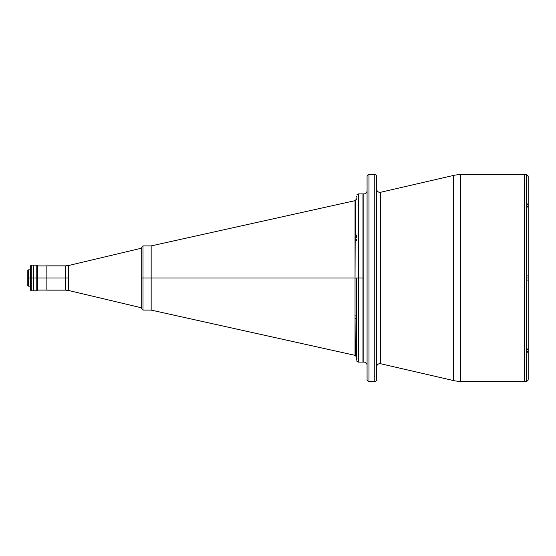 <?xml version="1.0" encoding="UTF-8"?>
<svg xmlns="http://www.w3.org/2000/svg" width="556" height="556" viewBox="0 0 556 556"><rect width="100%" height="100%" fill="white"/><g stroke="black" fill="none" stroke-linecap="round" stroke-linejoin="round"><path stroke-width="0.83" d="M68.548 265.518L141.704 248.15L68.548 265.518L68.548 278L65.587 278L65.587 265.865L65.587 278L65.587 265.865L68.548 265.518L68.548 290.482L141.704 307.85L68.548 290.482L68.548 278L65.587 278L65.587 290.135L65.587 278L46.864 278L65.587 278L65.587 290.135L68.548 290.482M65.587 265.865L46.864 265.865L46.864 290.135L65.587 290.135M37.433 278L46.864 278L37.433 278L37.433 265.803L37.433 278L36.786 278L37.433 278L37.433 290.197L37.433 278M28.314 269.848L27.8 270.362L27.8 285.638L28.314 286.152L28.314 269.848L28.314 278L30.615 278L28.314 278L28.314 286.152L27.8 285.638L27.8 270.362L28.314 269.848L30.615 269.848M33.575 265.163L33.311 278L33.575 265.163L36.786 265.163L36.786 278L36.786 265.163L37.433 265.803M33.575 278L36.786 278L33.575 278L33.575 290.837L33.575 278M37.433 290.197L36.786 290.837L36.786 278L36.786 290.837L33.575 290.837M30.615 290.197L30.615 278L30.615 290.197L31.254 290.837L31.254 278L31.254 290.837L33.179 290.837L33.179 265.163L31.254 265.163L31.254 278L33.179 278L31.254 278L31.254 265.163L30.615 265.803L30.615 278L31.254 278L30.615 278L30.615 265.803M142.982 278L142.982 310.095L142.982 278L141.704 278L141.704 308.816L141.704 278L151.162 278L151.162 245.905L151.162 278L142.982 278L142.982 310.095L141.704 308.816L141.704 247.184L141.704 278L141.704 247.184L142.982 245.905L142.982 278M142.982 310.095L151.162 310.095L151.162 245.905L142.982 245.905M33.179 290.774L33.311 265.226L33.179 290.774M368.996 381.353A1.925 1.925 0 0 1 367.071 379.428L367.071 379.018L367.071 379.428A1.925 1.925 0 0 0 368.996 381.353L374.772 381.353L374.772 174.647A1.925 1.925 0 0 1 376.697 176.572A1.925 1.925 0 0 0 374.772 174.647L368.996 174.647L368.996 381.353L368.996 174.647L374.772 174.647L374.772 381.353A1.925 1.925 0 0 0 376.697 379.428A1.925 1.925 0 0 1 374.772 381.353L368.996 381.353M367.071 379.428L367.071 176.572A1.925 1.925 0 0 1 368.996 174.647A1.925 1.925 0 0 0 367.071 176.572L367.071 379.018M357.015 194.565L358.467 193.905L362.964 193.905L362.964 278L362.964 193.905L363.86 193.905A3.211 3.211 0 0 0 367.071 190.694A3.211 3.211 0 0 1 363.86 193.905L362.964 193.905L362.964 362.095L363.86 362.095L363.86 193.905L363.86 362.095A3.211 3.211 0 0 1 367.071 365.306A3.211 3.211 0 0 0 363.86 362.095L362.964 362.095L362.964 278L362.964 362.095L358.467 362.095L356.959 361.358M380.631 363.735A3.211 3.211 0 0 0 376.697 366.863A3.211 3.211 0 0 1 380.631 363.735L453.376 380.533L453.376 175.467A32.095 32.095 0 0 1 460.597 174.647L460.597 381.353A32.095 32.095 0 0 1 453.376 380.533L380.631 363.735L380.631 192.265L380.631 363.735M376.697 189.137A3.211 3.211 0 0 0 380.631 192.265L453.376 175.467L380.631 192.265A3.211 3.211 0 0 1 376.697 189.137M528.2 348.112L528.2 349.724L526.275 349.724L528.2 349.724L528.047 351.712L526.275 352.546L526.275 381.333L460.597 381.353L524.35 381.353L524.35 174.647L460.597 174.647A32.095 32.095 0 0 0 453.376 175.467L453.376 380.533A32.095 32.095 0 0 0 460.597 381.353L460.597 174.647L526.275 174.647L526.275 203.454L528.047 204.288L528.2 208.368M528.2 176.996L528.2 204.816L528.2 176.572L527.005 174.813L524.35 174.647L524.35 381.353L524.35 174.647L524.35 381.353L527.005 381.187L528.047 380.165L527.338 381.013M376.697 379.428L376.697 176.572L376.697 379.428M358.467 193.905L358.467 362.095L358.467 278L356.542 278L356.882 361.254M356.959 320.277L356.542 321.014L356.542 319.276A1.925 1.001 0 0 0 355.034 318.296L355.034 278L356.542 278L355.034 278L355.319 200.598M151.162 310.095L355.291 355.402L355.034 315.023A1.925 0.924 180 0 1 356.542 315.926A1.925 0.924 0 0 0 355.034 315.023L355.034 278L151.162 278L355.034 278L355.034 200.681A1.925 1.925 180 0 0 356.542 198.798L356.542 199.354M357.028 319.881L356.542 318.553L356.542 278L362.964 278L358.467 278L358.467 193.905L358.467 362.095M356.542 237.558L356.542 236.724A1.925 1.001 0 0 1 355.034 237.704A1.925 1.001 180 0 0 356.542 236.724L356.542 237.996M356.542 239.761L356.542 239.275M356.542 199.451L356.542 198.798A1.925 1.925 -0 0 1 355.034 200.681M356.542 239.824L356.542 240.074A1.925 0.924 0 0 1 355.034 240.977A1.925 0.924 180 0 0 356.542 240.074M355.291 239.4L355.152 240.122M356.542 318.553L356.542 319.276A1.925 1.001 180 0 0 355.034 318.296L355.034 355.319A1.925 1.925 180 0 1 356.542 357.181A1.925 1.925 -0 0 0 355.034 355.319M356.542 196.463L356.542 197.116M356.542 234.986L356.542 236.724L356.542 234.986L357.028 236.112L356.792 237.558L357.028 236.112L356.591 235.035M356.542 359.273L356.542 319.276M356.542 356.549L356.542 357.202L355.319 355.402M526.275 280.085L526.275 206.408L527.63 206.804L528.2 207.756L527.63 206.804L526.275 206.408L526.275 275.915L528.2 275.915L528.2 348.23L528.2 280.085L526.275 280.085L526.275 349.592L527.63 349.203L528.2 348.244L527.63 349.203L526.275 349.592L526.275 275.915L528.2 275.915L528.2 280.085L526.275 280.085L527.63 280.085M528.2 377.343L528.2 206.276L526.275 206.276L528.2 206.276L528.2 207.888M526.275 278L528.2 278L526.275 278M528.2 347.632L528.2 351.183L526.275 351.197L528.2 351.197L528.2 379.407L528.2 351.183L527.63 352.15L526.275 352.546L526.275 349.592L526.275 381.333L526.65 381.298L526.275 381.333M528.2 379.004L528.2 379.407M527.866 380.492L528.158 379.804M528.2 176.593L527.63 175.223L526.275 174.667L526.275 206.408L526.275 203.454L528.047 204.288L528.2 204.816L526.275 204.803L528.2 204.803L528.2 206.276M527.866 175.508L528.158 176.196M526.65 381.298L527.005 381.187M528.047 275.915L527.63 275.915M527.623 275.915L527.012 275.915M526.998 275.915L526.275 275.915M526.65 174.702L527.005 174.813M37.433 265.9L46.864 265.9M37.433 290.1L46.864 290.1M30.615 286.152L28.314 286.152M355.291 200.598L356.542 198.819L355.256 200.612L151.162 245.905M355.256 355.388L356.542 357.181"/></g></svg>
